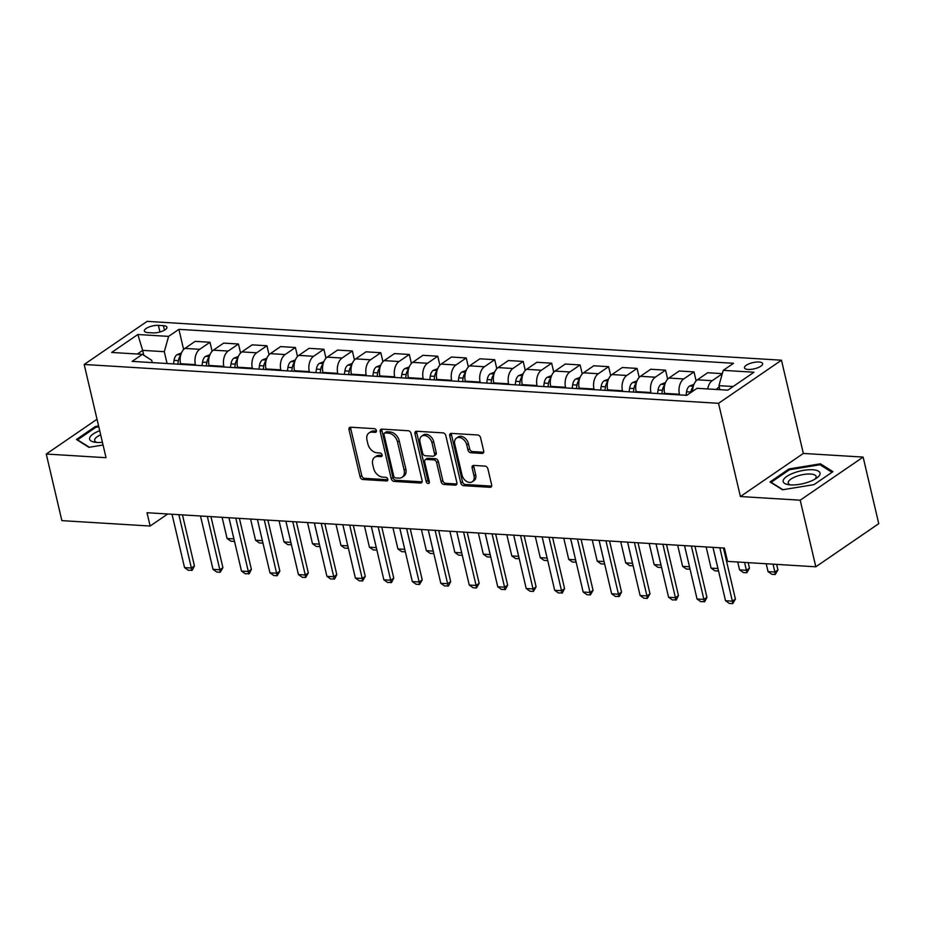 <?xml version="1.0" encoding="UTF-8"?>
<svg xmlns="http://www.w3.org/2000/svg" width="925" height="925" viewBox="0 0 925 925"><rect width="100%" height="100%" fill="white"/><g stroke="black" fill="none" stroke-linecap="round" stroke-linejoin="round"><path stroke-width="1.39" d="M376.394 430.599A2 1.411 -124.4 0 0 374.394 428.668L350.644 427.211A2.856 2.012 -124.4 0 0 349.638 427.477A2.856 2.012 -124.4 0 0 349.014 429.697L360.056 476.757A2.856 2.012 -124.4 0 0 362.901 479.508L386.662 480.965A2 1.411 -124.4 0 0 387.367 480.78A2 1.411 -124.4 0 0 387.795 479.231A2 1.411 -124.4 0 0 385.806 477.3L382.73 477.115A9.146 6.452 -124.4 0 1 373.608 468.304L372.694 464.385A9.146 6.452 -124.4 0 1 374.683 457.285A9.146 6.452 -124.4 0 1 377.886 456.453L380.961 456.649A2 1.411 -124.4 0 0 381.655 456.464A2 1.411 -124.4 0 0 382.094 454.915A2 1.411 -124.4 0 0 380.094 452.984L377.03 452.799A9.146 6.452 -124.4 0 1 367.907 443.988L366.994 440.069A9.146 6.452 -124.4 0 1 368.971 432.969A9.146 6.452 -124.4 0 1 372.185 432.137L375.249 432.333A2 1.411 -124.4 0 0 375.955 432.148A2 1.411 -124.4 0 0 376.394 430.599M758.997 361.999A9.319 3.18 -13.2 0 0 749.157 363.779A9.319 3.18 -13.2 0 0 744.486 367.849A9.319 3.18 -13.2 0 0 748.117 369.457A9.319 3.18 -13.2 0 0 757.957 367.676A9.319 3.18 -13.2 0 0 762.628 363.606A9.319 3.18 -13.2 0 0 758.997 361.999M482.064 453.423A2.856 2.012 -124.4 0 0 483.07 453.169A2.856 2.012 -124.4 0 0 483.694 450.949L480.595 437.745A2.856 2.012 -124.4 0 0 477.751 434.993L451.365 433.386A2.856 2.012 -124.4 0 0 450.359 433.64A2.856 2.012 -124.4 0 0 449.735 435.86L460.777 482.919A2.856 2.012 -124.4 0 0 463.633 485.671L490.007 487.29A2.856 2.012 -124.4 0 0 491.013 487.036A2.856 2.012 -124.4 0 0 491.637 484.804L487.891 468.859A2.856 2.012 -124.4 0 0 485.047 466.108L473.75 465.414A2.856 2.012 -124.4 0 0 472.756 465.68A2.856 2.012 -124.4 0 0 472.132 467.9L473.982 475.808A7.643 5.4 -124.4 0 1 472.328 481.74A7.643 5.4 -124.4 0 1 462.026 475.068L454.753 444.092A7.643 5.4 -124.4 0 1 456.418 438.149A7.643 5.4 -124.4 0 1 466.72 444.821L467.934 449.989A2.856 2.012 -124.4 0 0 470.779 452.741L482.064 453.423L483.671 452.337M740.405 496.54L800.194 500.194L815.815 566.794L878.75 523.677L863.129 457.089L803.339 453.435L781.475 360.207L718.54 403.312L740.405 496.54L803.339 453.435M97.021 419.256L46.25 454.036L106.04 457.702L84.175 364.473L718.54 403.312M46.25 454.036L61.871 520.636L150.127 526.036L167.726 513.988M815.815 566.794L727.547 561.382L724.425 548.062L147.006 512.716L150.127 526.036M411.058 433.49A2.856 2.012 -124.4 0 0 408.214 430.738L381.828 429.119A2.856 2.012 -124.4 0 0 380.834 429.385A2.856 2.012 -124.4 0 0 380.21 431.605L391.24 478.664A2.856 2.012 -124.4 0 0 394.096 481.416L420.482 483.035A2.856 2.012 -124.4 0 0 421.476 482.769A2.856 2.012 -124.4 0 0 422.101 480.549L411.058 433.49M416.597 431.258L442.983 432.865A2.856 2.012 -124.4 0 1 445.827 435.617L456.869 482.677A2.856 2.012 -124.4 0 1 456.245 484.897A2.856 2.012 -124.4 0 1 455.239 485.163L443.954 484.469A2.856 2.012 -124.4 0 1 441.109 481.717L436.623 462.627A2.856 2.012 -124.4 0 0 433.779 459.875L426.286 459.424A2.856 2.012 -124.4 0 0 425.292 459.679A2.856 2.012 -124.4 0 0 424.667 461.899L429.327 481.763A2 1.411 -124.4 0 1 428.888 483.324A2 1.411 -124.4 0 1 426.194 481.578L414.978 433.733A2.856 2.012 -124.4 0 1 415.591 431.512A2.856 2.012 -124.4 0 1 416.597 431.258M147.861 332.584L152.868 332.884A9.019 3.076 -13.2 0 0 162.407 331.162A9.019 3.076 -13.2 0 0 166.928 327.219A9.019 3.076 -13.2 0 0 163.413 325.658L158.406 325.357A9.019 3.076 -13.2 0 0 148.867 327.08A9.019 3.076 -13.2 0 0 144.346 331.023A9.019 3.076 -13.2 0 0 147.861 332.584M781.475 360.207L147.11 321.368L84.175 364.473M152.243 362.612L151.712 360.322L142.404 354.333L132.113 361.374L686.755 395.333L697.045 388.292L727.802 390.165L753.991 372.232L723.246 370.347L733.537 363.294L178.895 329.335L168.604 336.388L164.292 351.697L167.067 363.513M142.404 354.333L111.659 352.448L137.848 334.503L168.604 336.388M800.194 500.194L863.129 457.089M143.791 355.223L142.658 350.378L137.339 354.021M164.292 351.697L142.658 350.378L137.848 334.503M733.109 386.523L718.933 385.656L719.881 389.679M696.12 380.892L694.016 371.908L683.725 378.949A11.643 7.227 93.5 0 0 679.424 394.27L679.574 394.894M694.016 371.908L679.216 370.994L668.925 378.047A11.643 7.227 93.5 0 0 664.612 393.356L664.763 393.992M667.653 379.146L665.549 370.162L655.258 377.203A11.643 7.227 93.5 0 0 650.946 392.524L651.096 393.148M665.549 370.162L650.737 369.248L640.447 376.302A11.643 7.227 93.5 0 0 636.146 391.622L636.296 392.246M639.175 377.4L637.071 368.416L626.78 375.469A11.643 7.227 93.5 0 0 622.479 390.778L622.629 391.414M637.071 368.416L622.271 367.514L611.98 374.556A11.643 7.227 93.5 0 0 607.667 389.876L607.817 390.5M610.708 375.666L608.604 366.67L598.313 373.723A11.643 7.227 93.5 0 0 594 389.032L594.151 389.668M608.604 366.67L593.792 365.768L583.502 372.821A11.643 7.227 93.5 0 0 579.2 388.13L579.351 388.754M582.241 373.92L580.125 364.936L569.835 371.977A11.643 7.227 93.5 0 0 565.533 387.297L565.684 387.922M580.125 364.936L565.325 364.022L555.035 371.075A11.643 7.227 93.5 0 0 550.722 386.384L550.872 387.02M553.763 372.174L551.658 363.19L541.368 370.231A11.643 7.227 93.5 0 0 537.055 385.552L537.205 386.176M551.658 363.19L536.847 362.276L526.556 369.329A11.643 7.227 93.5 0 0 522.255 384.65L522.405 385.274M525.296 370.428L523.18 361.444L512.889 368.497A11.643 7.227 93.5 0 0 508.588 383.806L508.738 384.442M523.18 361.444L508.38 360.542L498.089 367.583A11.643 7.227 93.5 0 0 493.788 382.904L493.927 383.528M496.817 368.693L494.713 359.698L484.422 366.751A11.643 7.227 93.5 0 0 480.121 382.06L480.26 382.696M494.713 359.698L479.902 358.796L469.611 365.837A11.643 7.227 93.5 0 0 465.31 381.158L465.46 381.782M468.351 366.947L466.235 357.952L455.944 365.005A11.643 7.227 93.5 0 0 451.643 380.325L451.793 380.95M466.235 357.952L451.435 357.05L441.144 364.103A11.643 7.227 93.5 0 0 436.843 379.412L436.982 380.048M439.872 365.202L437.768 356.217L427.477 363.259A11.643 7.227 93.5 0 0 423.176 378.579L423.315 379.204M437.768 356.217L422.956 355.304L412.666 362.357A11.643 7.227 93.5 0 0 408.364 377.666L408.515 378.302M411.405 363.456L409.289 354.472L398.999 361.525A11.643 7.227 93.5 0 0 394.697 376.833L394.848 377.458M409.289 354.472L394.489 353.57L384.199 360.611A11.643 7.227 93.5 0 0 379.897 375.932L380.036 376.556M382.927 361.71L380.822 352.726L370.532 359.779A11.643 7.227 93.5 0 0 366.231 375.087L366.369 375.723M380.822 352.726L366.022 351.824L355.732 358.865A11.643 7.227 93.5 0 0 351.419 374.186L351.569 374.81M354.46 359.975L352.356 350.98L342.065 358.033A11.643 7.227 93.5 0 0 337.752 373.353L337.903 373.978M352.356 350.98L337.544 350.078L327.253 357.131A11.643 7.227 93.5 0 0 322.952 372.44L323.091 373.076M325.982 358.229L323.877 349.245L313.587 356.287A11.643 7.227 93.5 0 0 309.285 371.607L309.424 372.232M323.877 349.245L309.077 348.332L298.787 355.385A11.643 7.227 93.5 0 0 294.474 370.694L294.624 371.33M297.515 356.483L295.41 347.499L285.12 354.553A11.643 7.227 93.5 0 0 280.807 369.861L280.957 370.486M295.41 347.499L280.599 346.597L270.308 353.639A11.643 7.227 93.5 0 0 266.007 368.959L266.157 369.584M269.036 354.738L266.932 345.753L256.641 352.807A11.643 7.227 93.5 0 0 252.34 368.115L252.49 368.751M266.932 345.753L252.132 344.852L241.841 351.893A11.643 7.227 93.5 0 0 237.528 367.213L237.679 367.838M240.569 353.003L238.465 344.007L228.174 351.061A11.643 7.227 93.5 0 0 223.862 366.381L224.012 367.005M238.465 344.007L223.653 343.106L213.363 350.159A11.643 7.227 93.5 0 0 209.062 365.467L209.212 366.103M212.102 351.257L209.987 342.273L199.696 349.315A11.643 7.227 93.5 0 0 195.395 364.635L195.545 365.259M209.987 342.273L195.187 341.36L184.896 348.413A11.643 7.227 93.5 0 0 180.583 363.722L180.733 364.358M183.624 349.511L178.895 329.335M722.321 373.631L707.683 372.74L697.392 379.793A11.643 7.227 93.5 0 0 692.64 391.298M722.275 373.792L712.204 380.695A11.643 7.227 93.5 0 0 707.706 388.939M718.933 385.656L723.246 370.347M98.605 425.974L95.391 426.494L76.44 439.479L88.95 447.318L103.068 445.006M832.939 471.646L820.44 463.818L788.979 468.963L770.028 481.948L782.527 489.776L813.988 484.631L832.939 471.646M95.622 427.466L95.391 426.494M789.21 469.935L788.979 468.963M820.776 465.252L820.44 463.818M376.452 431.131L373.885 430.981A9.146 6.452 -124.4 0 0 370.682 431.802L368.971 432.969M374.683 457.285L376.382 456.118A9.146 6.452 -124.4 0 1 379.585 455.297L382.152 455.447M350.714 427.223A2.856 2.012 -124.4 0 0 350.714 428.529L361.756 475.589A2.856 2.012 -124.4 0 0 364.612 478.341L387.853 479.763M381.909 429.131A2.856 2.012 -124.4 0 0 381.909 430.437L392.952 477.497A2.856 2.012 -124.4 0 0 395.796 480.248L422.101 481.856M385.147 432.935A2 1.411 -124.4 0 0 384.442 433.12A2 1.411 -124.4 0 0 384.014 434.669L393.703 475.982A2 1.411 -124.4 0 0 395.692 477.901L398.941 478.109A9.146 6.452 -124.4 0 0 402.144 477.277A9.146 6.452 -124.4 0 0 404.132 470.178L397.507 441.942A9.146 6.452 -124.4 0 0 388.384 433.131L385.147 432.935L386.847 431.767A2 1.411 -124.4 0 0 386.153 431.952L384.442 433.12M402.144 477.277L403.843 476.121A9.146 6.452 -124.4 0 0 405.832 469.01L404.132 470.178M386.847 431.767L390.096 431.963A9.146 6.452 -124.4 0 1 399.207 440.774L405.832 469.01M456.869 483.995L445.653 483.301L443.954 484.469M425.292 459.679L426.992 458.511A2.856 2.012 -124.4 0 1 427.986 458.257L435.478 458.719A2.856 2.012 -124.4 0 1 438.323 461.459L442.809 480.549A2.856 2.012 -124.4 0 0 445.653 483.301M416.678 431.258A2.856 2.012 -124.4 0 0 416.678 432.565L427.893 480.41A2 1.411 -124.4 0 0 429.385 482.214M431.987 442.821A7.643 5.4 -124.4 0 0 421.684 436.149A7.643 5.4 -124.4 0 0 420.019 442.092L422.586 453.007A2.856 2.012 -124.4 0 0 425.431 455.759L432.923 456.222A2.856 2.012 -124.4 0 0 433.917 455.956A2.856 2.012 -124.4 0 0 434.542 453.736L431.987 442.821L433.686 441.664A7.643 5.4 -124.4 0 0 423.384 434.993L421.684 436.149M433.917 455.956L435.617 454.799A2.856 2.012 -124.4 0 0 436.242 452.579L434.542 453.736M433.686 441.664L436.242 452.579M456.418 438.149L458.118 436.982A7.643 5.4 -124.4 0 1 468.42 443.653L469.634 448.822A2.856 2.012 -124.4 0 0 472.478 451.573L483.694 452.256M472.328 481.74L474.028 480.584A7.643 5.4 -124.4 0 0 475.681 474.641L473.982 475.808M473.831 465.425A2.856 2.012 -124.4 0 0 473.831 466.732L475.681 474.641M451.435 433.386A2.856 2.012 -124.4 0 0 451.446 434.692L462.477 481.752A2.856 2.012 -124.4 0 0 465.333 484.503L491.637 486.122M181.462 352.957L176.976 354.691A7.712 4.787 93.5 0 0 174.039 360.392L173.542 363.918M180.595 355.709L180.109 356.16A7.712 4.787 93.5 0 0 178.375 360.658L177.866 364.184M180.225 364.323L180.421 362.947M222.104 517.318L227.076 538.489L233.909 538.905L228.938 517.734M234.488 541.252L233.933 538.882M234.279 541.391L230.868 541.183L227.076 538.489M178.86 514.67L191.383 568.031L194.447 565.938L192.273 570.17L188.342 570.309L184.549 567.615L172.027 514.254M182.468 514.89L194.447 565.938M184.549 567.615L191.383 568.031L191.764 570.517M209.94 354.703L205.454 356.426A7.712 4.787 93.5 0 0 202.517 362.137L202.008 365.653M209.062 357.455L208.576 357.894A7.712 4.787 93.5 0 0 206.842 362.403L206.333 365.918M208.703 366.069L208.9 364.693M250.583 519.052L255.543 540.235L262.376 540.651L257.416 519.48L269.961 572.841L276.795 573.257L279.859 571.164L277.176 575.743L273.765 575.535L269.961 572.841M262.966 542.987L262.411 540.628M262.758 543.137L259.335 542.917L255.543 540.235M238.407 356.437L233.921 358.172A7.712 4.787 93.5 0 0 230.984 363.883L230.487 367.398M237.54 359.201L237.054 359.64A7.712 4.787 93.5 0 0 235.308 364.149L234.811 367.664M237.17 367.815L237.367 366.439M279.049 520.798L284.021 541.969L290.878 542.374L285.883 521.214M291.433 544.732L287.814 544.663L284.021 541.969M290.855 542.385L291.225 544.871M266.886 358.183L262.399 359.917A7.712 4.787 93.5 0 0 259.463 365.629L258.954 369.144M266.007 360.947L265.521 361.386A7.712 4.787 93.5 0 0 263.787 365.895L263.278 369.41M265.648 369.549L265.845 368.185M307.516 522.544L312.488 543.715L319.322 544.131L314.35 522.96M319.911 546.478L319.356 544.108M319.703 546.617L316.281 546.409L312.488 543.715M207.339 516.404L219.849 569.777L222.913 567.673L220.231 572.263L216.82 572.055L213.016 569.361L200.505 515.988M210.946 516.636L222.913 567.673M213.016 569.361L219.849 569.777L220.231 572.263M235.806 518.15L248.328 571.523L251.392 569.418L249.218 573.65L245.287 573.789L241.494 571.095L228.972 517.734M239.413 518.37L251.392 569.418M241.494 571.095L248.328 571.523L248.709 573.997M264.284 519.896L277.176 575.743M267.88 520.116L279.859 571.164M295.353 359.929L290.866 361.663A7.712 4.787 93.5 0 0 287.929 367.364L287.432 370.89M294.474 362.681L294 363.132A7.712 4.787 93.5 0 0 292.254 367.63L291.757 371.156M294.115 371.295L294.312 369.919M335.995 524.29L340.955 545.461L347.823 545.854L342.828 524.706M348.378 548.224L344.759 548.155L340.955 545.461M347.788 545.877L348.17 548.363M292.751 521.642L305.273 575.003L308.326 572.91L305.643 577.489L302.232 577.281L298.44 574.587L285.918 521.226M296.358 521.862L308.326 572.91M298.44 574.587L305.273 575.003L305.643 577.489M99.703 430.68A18.916 6.452 -13.2 0 0 89.679 437.872A18.916 6.452 -13.2 0 0 94.627 442.173A18.916 6.452 -13.2 0 0 102.432 442.312M100.675 434.796A14.326 4.891 -13.2 0 0 94.697 439.572A14.326 4.891 -13.2 0 0 94.651 440.566A14.326 4.891 -13.2 0 0 96.848 442.428M89.343 447.249L77.55 439.849L95.911 427.269L98.79 426.795M790.551 484.908A18.916 6.452 -13.2 0 0 816.856 477.924A18.916 6.452 -13.2 0 0 812.659 469.761A18.916 6.452 -13.2 0 0 787.788 475.785A18.916 6.452 -13.2 0 0 788.216 484.642A18.916 6.452 -13.2 0 0 790.551 484.908M814.983 479.138A14.326 4.891 -13.2 0 0 816.128 476.491A14.326 4.891 -13.2 0 0 810.543 474.028A14.326 4.891 -13.2 0 0 795.407 476.768A14.326 4.891 -13.2 0 0 788.227 483.023A14.326 4.891 -13.2 0 0 790.436 484.897M782.932 489.718L771.126 482.318L789.487 469.738L819.966 464.755L832.003 472.293M323.831 361.675L319.345 363.409A7.712 4.787 93.5 0 0 316.408 369.11L315.899 372.625M322.952 364.427L322.467 364.866A7.712 4.787 93.5 0 0 320.732 369.376L320.223 372.891M322.594 373.041L322.79 371.665M364.462 526.024L369.433 547.207L376.267 547.623L371.295 526.452M376.845 549.959L376.302 547.6M376.648 550.109L373.226 549.901L369.433 547.207M352.298 363.409L347.812 365.144A7.712 4.787 93.5 0 0 344.875 370.856L344.366 374.371M351.419 366.173L350.945 366.612A7.712 4.787 93.5 0 0 349.199 371.122L348.702 374.637M351.061 374.787L351.257 373.411M392.94 527.77L397.9 548.941L404.734 549.369L399.773 528.187M405.323 551.705L404.768 549.346M405.115 551.843L401.704 551.635L397.9 548.941M380.776 365.155L376.278 366.89A7.712 4.787 93.5 0 0 373.353 372.602L372.844 376.117M379.897 367.919L379.412 368.358A7.712 4.787 93.5 0 0 377.678 372.868L377.169 376.382M379.539 376.521L379.736 375.157M421.407 529.516L426.379 550.687L433.212 551.103L428.24 529.933M433.79 553.451L433.235 551.08M433.594 553.589L430.171 553.381L426.379 550.687M409.243 366.901L404.757 368.636A7.712 4.787 93.5 0 0 401.82 374.347L401.311 377.863M408.364 369.653L407.89 370.104A7.712 4.787 93.5 0 0 406.144 374.602L405.647 378.128M408.006 378.267L408.203 376.903M449.885 531.262L454.846 552.433L461.679 552.849L456.719 531.678M462.269 555.197L461.714 552.826M462.061 555.335L458.65 555.127L454.846 552.433M437.71 368.647L433.224 370.382A7.712 4.787 93.5 0 0 430.287 376.082L429.79 379.608M436.843 371.399L436.357 371.838A7.712 4.787 93.5 0 0 434.623 376.348L434.114 379.863M436.484 380.013L436.681 378.637M478.352 533.008L483.324 554.179L490.158 554.595L485.186 533.424M490.736 556.931L490.181 554.572M490.539 557.081L487.117 556.873L483.324 554.179M321.229 523.377L333.74 576.749L336.804 574.645L334.63 578.877L330.699 579.027L326.907 576.333L314.396 522.96M324.825 523.608L336.804 574.645M326.907 576.333L333.74 576.749L334.122 579.235M349.696 525.123L362.218 578.495L365.271 576.391L362.588 580.969L359.178 580.761L355.385 578.067L342.863 524.706M353.304 525.342L365.271 576.391M355.385 578.067L362.218 578.495L362.588 580.969M378.175 526.868L390.685 580.229L393.749 578.137L391.576 582.368L387.644 582.507L383.852 579.813L371.341 526.452M381.771 527.088L393.749 578.137M383.852 579.813L390.685 580.229L391.067 582.715M406.642 528.614L419.152 581.975L422.216 579.882L419.534 584.461L416.123 584.253L412.319 581.559L399.808 528.198M410.249 528.834L422.216 579.882M412.319 581.559L419.152 581.975L419.534 584.461M435.108 530.36L447.631 583.721L450.695 581.628L448.521 585.86L444.59 585.999L440.797 583.305L428.275 529.933M438.716 530.58L450.695 581.628M440.797 583.305L447.631 583.721L448.012 586.207M466.188 370.393L461.702 372.116A7.712 4.787 93.5 0 0 458.765 377.828L458.257 381.343M465.31 373.145L464.824 373.584A7.712 4.787 93.5 0 0 463.09 378.094L462.592 381.609M464.951 381.759L465.148 380.383M506.831 534.743L511.791 555.913L518.624 556.341L513.664 535.159M519.214 558.677L515.595 558.607L511.791 555.913M518.624 556.341L519.006 558.816M463.587 532.095L476.097 585.467L479.162 583.363L476.479 587.953L473.068 587.733L469.264 585.039L456.753 531.678M467.194 532.314L479.162 583.363M469.264 585.039L476.097 585.467L476.479 587.953M494.655 372.127L490.169 373.862A7.712 4.787 93.5 0 0 487.232 379.574L486.735 383.089M493.788 374.891L493.303 375.33A7.712 4.787 93.5 0 0 491.568 379.84L491.059 383.355M493.43 383.493L493.626 382.129M535.298 536.488L540.269 557.659L547.103 558.076L542.131 536.905M547.681 560.423L547.126 558.064M547.484 560.562L544.062 560.353L540.269 557.659M492.054 533.841L504.576 587.202L507.64 585.109L505.466 589.341L501.535 589.479L497.743 586.785L485.22 533.424M495.661 534.06L507.64 585.109M497.743 586.785L504.576 587.202L504.958 589.688M523.134 373.873L518.648 375.608A7.712 4.787 93.5 0 0 515.711 381.32L515.202 384.835M522.255 376.625L521.769 377.076A7.712 4.787 93.5 0 0 520.035 381.574L519.538 385.101M521.897 385.239L522.093 383.875M563.776 538.234L568.736 559.405L575.604 559.798L570.609 538.651M576.159 562.169L572.529 562.099L568.736 559.405M575.57 559.822L575.951 562.308M520.532 535.587L533.043 588.947L536.107 586.855L533.424 591.433L530.013 591.225L526.209 588.531L513.699 535.17M524.14 535.806L536.107 586.855M526.209 588.531L533.043 588.947L533.424 591.433M551.601 375.619L547.114 377.354A7.712 4.787 93.5 0 0 544.178 383.054L543.68 386.581M550.733 378.371L550.248 378.811A7.712 4.787 93.5 0 0 548.513 383.32L548.005 386.835M550.363 386.985L550.56 385.609M592.243 539.98L597.215 561.151L604.048 561.567L599.076 540.397M604.626 563.915L604.071 561.544M604.418 564.053L601.007 563.845L597.215 561.151M548.999 537.332L561.521 590.693L564.585 588.601L562.412 592.832L558.48 592.971L554.688 590.277L542.166 536.905M552.607 537.552L564.585 588.601M554.688 590.277L561.521 590.693L561.903 593.179M580.079 377.365L575.593 379.088A7.712 4.787 93.5 0 0 572.656 384.8L572.147 388.315M579.2 380.117L578.715 380.557A7.712 4.787 93.5 0 0 576.98 385.066L576.472 388.581M578.842 388.731L579.038 387.355M620.721 541.715L625.682 562.886L632.515 563.313L627.555 542.143M633.105 565.649L632.55 563.29M632.897 565.788L629.474 565.58L625.682 562.886M577.477 539.067L589.988 592.439L593.052 590.335L590.37 594.925L586.959 594.706L583.155 592.023L570.644 538.651M581.085 539.287L593.052 590.335M583.155 592.023L589.988 592.439L590.37 594.925M608.546 379.1L604.06 380.834A7.712 4.787 93.5 0 0 601.123 386.546L600.626 390.061M607.679 381.863L607.193 382.303A7.712 4.787 93.5 0 0 605.459 386.812L604.95 390.327M607.309 390.477L607.505 389.101M649.188 543.461L654.16 564.632L660.993 565.048L656.022 543.877M661.572 567.395L661.017 565.036M661.363 567.534L657.952 567.326L654.16 564.632M605.944 540.813L618.467 594.174L621.531 592.081L619.357 596.313L615.426 596.452L611.633 593.757L599.111 540.397M609.552 541.033L621.531 592.081M611.633 593.757L618.467 594.174L618.848 596.66M637.024 380.846L632.538 382.58A7.712 4.787 93.5 0 0 629.601 388.292L629.093 391.807M636.146 383.597L635.66 384.048A7.712 4.787 93.5 0 0 633.926 388.558L633.417 392.073M635.787 392.212L635.984 390.847M677.667 545.207L682.627 566.377L689.495 566.771L684.5 545.623M690.05 569.141L686.419 569.072L682.627 566.377M689.46 566.794L689.842 569.28M634.423 542.559L646.933 595.92L649.997 593.827L647.315 598.406L643.904 598.197L640.1 595.503L627.589 542.143M638.019 542.778L649.997 593.827M640.1 595.503L646.933 595.92L647.315 598.406M665.491 382.592L661.005 384.326A7.712 4.787 93.5 0 0 658.068 390.026L657.571 393.553M664.612 385.343L664.138 385.794A7.712 4.787 93.5 0 0 662.393 390.292L661.895 393.819M664.254 393.958L664.451 392.582M706.133 546.952L711.094 568.123L717.927 568.54L712.967 547.369M718.517 570.887L717.962 568.517M718.309 571.026L714.898 570.817L711.094 568.123M662.89 544.305L675.412 597.666L678.464 595.573L676.302 599.805L672.371 599.943L668.578 597.249L656.056 543.877M666.497 544.524L678.464 595.573M668.578 597.249L675.412 597.666L675.782 600.152M693.97 384.337L689.483 386.06A7.712 4.787 93.5 0 0 686.547 391.772L686.038 395.287M693.091 387.089L692.605 387.529A7.712 4.787 93.5 0 0 690.871 392.038L690.79 392.57M737.734 562.007L739.572 569.858L746.406 570.286L744.567 562.423M749.47 568.181L746.787 572.772L746.406 570.286L749.47 568.181L748.163 562.654M746.787 572.772L743.365 572.552L739.572 569.858M691.368 546.039L703.879 599.412L706.943 597.307L704.769 601.539L700.838 601.689L697.045 598.995L684.535 545.623M694.964 546.259L706.943 597.307M697.045 598.995L703.879 599.412L704.26 601.897M719.315 387.286L717.95 387.806A7.712 4.787 93.5 0 0 716.436 389.471M766.201 563.753L768.039 571.604L774.872 572.02L773.034 564.169M777.937 569.927L775.254 574.506L774.872 572.02L777.937 569.927L776.642 564.389M775.254 574.506L771.843 574.298L768.039 571.604M719.835 547.785L732.357 601.157L735.41 599.053L732.727 603.632L729.316 603.424L725.524 600.73L713.002 547.369M723.442 548.005L735.41 599.053M725.524 600.73L732.357 601.157L732.727 603.632M679.424 394.27L664.612 393.356M650.946 392.524L636.146 391.622M622.479 390.778L607.667 389.876M594 389.032L579.2 388.13M565.533 387.297L550.722 386.384M537.055 385.552L522.255 384.65M508.588 383.806L493.788 382.904M480.121 382.06L465.31 381.158M451.643 380.325L436.843 379.412M423.176 378.579L408.364 377.666M394.697 376.833L379.897 375.932M366.231 375.087L351.419 374.186M337.752 373.353L322.952 372.44M309.285 371.607L294.474 370.694M280.807 369.861L266.007 368.959M252.34 368.115L237.528 367.213M223.862 366.381L209.062 365.467M195.395 364.635L180.583 363.722M199.696 349.315L184.896 348.413M228.174 351.061L213.363 350.159M256.641 352.807L241.841 351.893M285.12 354.553L270.308 353.639M313.587 356.287L298.787 355.385M342.065 358.033L327.253 357.131M370.532 359.779L355.732 358.865M398.999 361.525L384.199 360.611M427.477 363.259L412.666 362.357M455.944 365.005L441.144 364.103M484.422 366.751L469.611 365.837M512.889 368.497L498.089 367.583M541.368 370.231L526.556 369.329M569.835 371.977L555.035 371.075M598.313 373.723L583.502 372.821M626.78 375.469L611.98 374.556M655.258 377.203L640.447 376.302M683.725 378.949L668.925 378.047M712.204 380.695L697.392 379.793M159.956 331.983L158.406 325.357M164.477 330.167L163.413 325.658M373.885 430.981L372.185 432.137M382.083 455.875L380.961 456.649M379.585 455.297L377.886 456.453M387.783 480.191L386.662 480.965M364.612 478.341L362.901 479.508M361.756 475.589L360.056 476.757M350.714 428.529L349.014 429.697M376.371 431.559L375.249 432.333M422.078 481.937L420.482 483.035M395.796 480.248L394.096 481.416M392.952 477.497L391.24 478.664M381.909 430.437L380.21 431.605M399.207 440.774L397.507 441.942M390.096 431.963L388.384 433.131M456.846 484.064L455.239 485.163M442.809 480.549L441.109 481.717M438.323 461.459L436.623 462.627M435.478 458.719L433.779 459.875M427.986 458.257L426.286 459.424M427.893 480.41L426.194 481.578M416.678 432.565L414.978 433.733M472.478 451.573L470.779 452.741M469.634 448.822L467.934 449.989M468.42 443.653L466.72 444.821M473.831 466.732L472.132 467.9M491.614 486.192L490.007 487.29M465.333 484.503L463.633 485.671M462.477 481.752L460.777 482.919M451.446 434.692L449.735 435.86M180.803 354.853L177.114 354.633M178.375 360.658L174.039 360.392M180.329 357.119L180.109 356.16M209.281 356.599L205.593 356.379M206.842 362.403L202.517 362.137M208.807 358.854L208.576 357.894M237.748 358.345L234.06 358.114M235.308 364.149L230.984 363.883M237.274 360.6L237.054 359.64M266.227 360.091L262.538 359.86M263.787 365.895L259.463 365.629M265.752 362.346L265.521 361.386M294.693 361.825L291.005 361.606M292.254 367.63L287.929 367.364M294.219 364.092L294 363.132M323.172 363.571L319.483 363.352M320.732 369.376L316.408 369.11M322.698 365.826L322.467 364.866M351.639 365.317L347.95 365.086M349.199 371.122L344.875 370.856M351.165 367.572L350.945 366.612M380.106 367.063L376.429 366.832M377.678 372.868L373.353 372.602M379.643 369.318L379.412 368.358M408.584 368.797L404.896 368.578M406.144 374.602L401.82 374.347M408.11 371.064L407.89 370.104M437.051 370.543L433.374 370.324M434.623 376.348L430.287 376.082M436.577 372.798L436.357 371.838M465.529 372.289L461.841 372.058M463.09 378.094L458.765 377.828M465.055 374.544L464.824 373.584M493.996 374.035L490.319 373.804M491.568 379.84L487.232 379.574M493.522 376.29L493.303 375.33M522.475 375.781L518.786 375.55M520.035 381.574L515.711 381.32M522.001 378.036L521.769 377.076M550.942 377.516L547.265 377.296M548.513 383.32L544.178 383.054M550.467 379.77L550.248 378.811M579.42 379.262L575.732 379.042M576.98 385.066L572.656 384.8M578.946 381.516L578.715 380.557M607.887 381.007L604.198 380.776M605.459 386.812L601.123 386.546M607.413 383.262L607.193 382.303M636.365 382.753L632.677 382.522M633.926 388.558L629.601 388.292M635.891 385.008L635.66 384.048M664.832 384.488L661.144 384.268M662.393 390.292L658.068 390.026M664.358 386.754L664.138 385.794M693.311 386.234L689.622 386.014M690.871 392.038L686.547 391.772M692.837 388.488L692.605 387.529M719.442 387.841L718.089 387.748"/></g></svg>
